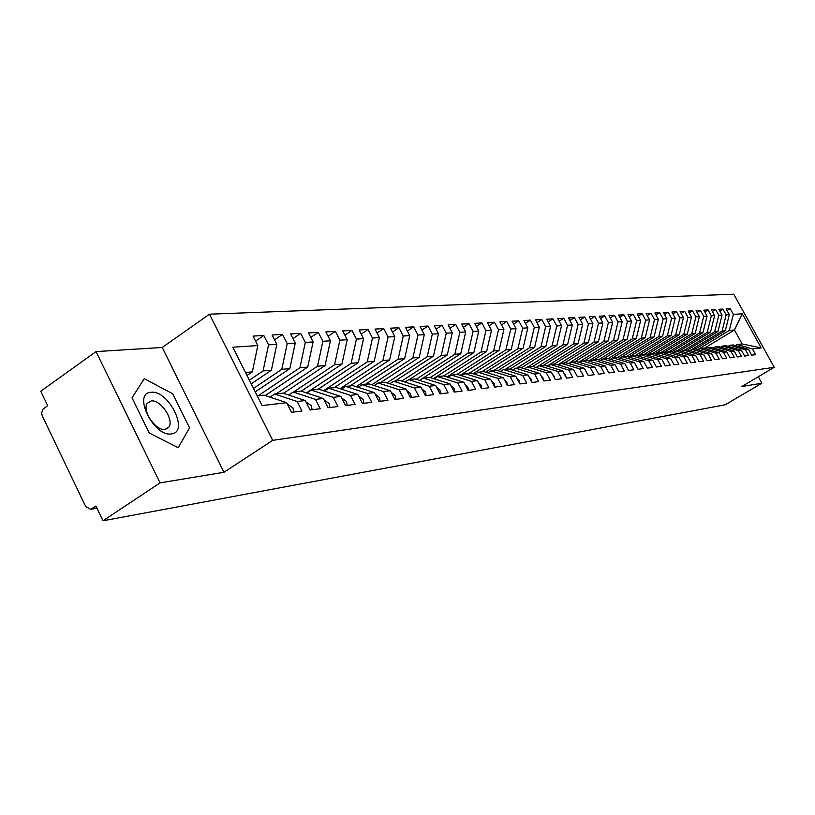 <?xml version="1.0" encoding="UTF-8"?>
<svg xmlns="http://www.w3.org/2000/svg" width="815" height="815" viewBox="0 0 815 815"><rect width="100%" height="100%" fill="white"/><g stroke="black" fill="none" stroke-linecap="round" stroke-linejoin="round"><path stroke-width="1.22" d="M96.027 351.601L160.056 482.867L223.952 472.282L162.236 347.475L96.027 351.601L40.75 391.241L47.678 405.656L42.92 409.201L41.616 412.981L42.278 415.935L85.667 506.461L90.628 509.324L95.905 506.054L102.985 520.795L725.228 404.79L761.852 383.223L758.276 376.754M162.236 347.475L209.486 314.193L733.734 294.205L774.25 367.31L272.679 440.355L209.486 314.193M761.159 347.903L752.428 348.912L737.086 344.511L742.149 343.971L761.159 347.903L742.261 313.806L733.337 314.386L730.169 308.661L726.145 308.885L729.323 314.651L726.145 314.855L722.946 309.068L718.84 309.303L722.059 315.13L718.81 315.344L715.59 309.496L711.403 309.731L714.643 315.609L711.332 315.833L708.082 309.924L703.814 310.169L707.084 316.108L703.702 316.332L700.431 310.362L696.071 310.617L699.372 316.617L695.918 316.841L692.618 310.821L688.166 311.075L691.497 317.127L687.982 317.361L684.641 311.279L680.107 311.534L683.459 317.656L679.873 317.891L676.501 311.748L671.876 312.013L675.258 318.196L671.591 318.431L668.198 312.216L663.461 312.491L666.884 318.747L663.135 318.991L659.712 312.705L654.883 312.991L658.326 319.307L654.506 319.551L651.042 313.204L646.112 313.49L649.586 319.877L645.684 320.132L642.189 313.714L637.147 314.009L640.651 320.468L636.668 320.723L633.143 314.233L627.988 314.529L631.523 321.059L627.448 321.334L623.893 314.773L618.626 315.069L622.202 321.67L618.025 321.945L614.439 315.313L609.05 315.619L612.656 322.302L608.387 322.577L604.771 315.874L599.259 316.189L602.896 322.934L598.536 323.229L594.879 316.434L589.235 316.76L592.913 323.596L588.45 323.881L584.752 317.015L578.986 317.351L582.694 324.258L578.13 324.564L574.402 317.616L568.493 317.952L572.242 324.951L567.566 325.256L563.797 318.227L557.745 318.573L561.535 325.654L556.747 325.959L552.937 318.848L546.743 319.205L550.573 326.367L545.663 326.693L541.812 319.49L535.465 319.857L539.336 327.11L534.304 327.436L530.422 320.142L523.913 320.519L527.825 327.864L522.67 328.201L518.748 320.815L512.075 321.202L516.017 328.639L510.73 328.985L506.767 321.507L499.931 321.894L503.915 329.423L498.495 329.78L494.491 322.21L487.482 322.618L491.506 330.238L485.944 330.605L481.899 322.934L474.697 323.351L478.772 331.073L473.057 331.45L468.971 323.677L461.585 324.105L465.701 331.929L459.833 332.316L455.707 324.441L448.118 324.879L452.274 332.815L446.253 333.203L442.076 325.226L434.283 325.674L438.49 333.712L432.307 334.119L428.079 326.031L420.071 326.489L424.32 334.649L417.963 335.057L413.694 326.856L405.463 327.335L409.762 335.597L403.231 336.024L398.912 327.712L390.446 328.19L394.796 336.585L388.072 337.023L383.702 328.588L374.992 329.087L379.393 337.593L372.475 338.042L368.054 329.484L359.099 329.994L363.541 338.632L356.42 339.101L351.948 330.411L342.728 330.941L347.221 339.702L339.886 340.181L335.373 331.359L325.868 331.909L330.411 340.802L322.862 341.291L318.288 332.347L308.498 332.907L313.092 341.933L305.309 342.443L300.684 333.355L290.588 333.936L295.244 343.105L287.216 343.635L282.53 334.405L272.118 334.996L276.835 344.317L268.543 344.857L263.805 335.474L253.058 336.096L257.825 345.56L252.334 371.885L245.488 372.475M257.825 345.56L232.805 347.2L262.073 405.554L286.636 402.712L291.475 412.298L301.957 411.005L297.159 401.5L305.289 400.562L310.067 409.996L320.224 408.733L315.487 399.381L323.361 398.474L328.078 407.755L337.93 406.532L333.243 397.333L340.884 396.447L345.55 405.585L355.096 404.403L350.46 395.336L357.877 394.48L362.481 403.486L371.742 402.335L367.168 393.411L374.36 392.575L378.914 401.449L387.909 400.328L383.386 391.536L390.365 390.731L394.868 399.472L403.598 398.382L399.126 389.723L405.911 388.938L410.363 397.547L418.839 396.487L414.428 387.95L421.019 387.196L425.41 395.672L433.651 394.654L429.291 386.239L435.689 385.495L440.039 393.859L448.056 392.871L443.737 384.568L449.972 383.845L454.261 392.096L462.064 391.129L457.786 382.948L463.847 382.245L468.105 390.375L475.685 389.438L471.467 381.369L477.366 380.687L481.563 388.704L488.949 387.787L484.772 379.831L490.518 379.169L494.674 387.084L501.867 386.188L497.731 378.333L503.324 377.681L507.439 385.495L514.438 384.629L510.353 376.876L515.803 376.245L519.868 383.957L526.694 383.101L522.649 375.45L527.957 374.839L531.981 382.449L538.634 381.624L534.63 374.065L539.815 373.474L543.799 380.982L550.278 380.177L546.315 372.72L551.368 372.139L555.31 379.556L561.637 378.771L557.715 371.406L562.645 370.835L566.547 378.16L572.721 377.396L568.829 370.122L573.638 369.562L577.509 376.795L583.53 376.051L579.689 368.869L584.375 368.319L588.206 375.471L594.084 374.737L590.274 367.647L594.858 367.117L598.648 374.177L604.384 373.464L600.614 366.444L605.097 365.935L608.846 372.913L614.449 372.211L610.72 365.283L615.091 364.774L618.809 371.671L624.28 370.988L620.592 364.142L624.861 363.643L628.538 370.468L633.897 369.796L630.24 363.032L634.406 362.543L638.053 369.287L643.29 368.635L639.663 361.941L643.748 361.463L647.355 368.125L652.469 367.494L648.883 360.872L652.876 360.413L656.452 367.005L661.454 366.383L657.899 359.833L661.8 359.384L665.346 365.894L670.236 365.293L666.721 358.814L670.541 358.376L674.046 364.814L678.834 364.224L675.35 357.816L679.089 357.388L682.562 363.755L687.249 363.174L683.795 356.838L687.452 356.42L690.896 362.726L695.49 362.155L692.067 355.89L695.643 355.472L699.056 361.707L703.559 361.157L700.156 354.953L703.671 354.545L707.053 360.719L711.454 360.169L708.082 354.036L711.526 353.639L714.877 359.751L719.187 359.211L715.855 353.139L719.217 352.752L722.548 358.794L726.766 358.274L723.465 352.263L726.766 351.876L730.057 357.866L734.203 357.347L730.923 351.397L734.152 351.021L737.422 356.95L741.477 356.45L738.227 350.552L741.406 350.185L744.635 356.053L748.618 355.564L745.399 349.727L748.506 349.37L751.715 355.177L755.617 354.688L752.428 348.912M249.37 380.228L263.072 370.947L271.385 370.224L251.193 383.865M268.543 344.857L263.072 370.947M276.835 344.317L271.385 370.224M257.224 395.896L264.029 395.163L286.636 402.712M253.475 388.409L281.786 369.327L289.834 368.625L255.227 391.903M287.216 343.635L281.786 369.327M295.244 343.105L289.834 368.625M297.159 401.5L274.686 394.022L269.999 397.16M274.686 394.022L282.937 393.136L305.289 400.562M258.121 395.795L299.92 367.748L307.734 367.066L265.201 395.55M305.309 342.443L299.92 367.748M313.092 341.933L307.734 367.066M315.487 399.381L293.257 392.035L288.714 395.061M293.257 392.035L301.255 391.18L323.361 398.474M276.132 393.869L317.514 366.22L325.093 365.558L283.467 393.319M322.862 341.291L317.514 366.22M330.411 340.802L325.093 365.558M333.243 397.333L311.269 390.11L306.858 393.024M311.269 390.11L319.011 389.275L340.884 396.447M293.614 391.995L334.588 364.733L341.943 364.101L301.143 391.19M339.886 340.181L334.588 364.733M347.221 339.702L341.943 364.101M350.46 395.336L328.72 388.235L324.452 391.057M328.72 388.235L336.238 387.431L357.877 394.48M306.481 392.901L351.163 363.296L358.294 362.675L317.901 389.397M356.42 339.101L351.163 363.296M363.541 338.632L358.294 362.675M367.168 393.411L345.662 386.422L341.516 389.152M345.662 386.422L352.956 385.638L374.36 392.575M323.524 390.762L367.259 361.901L374.187 361.289L334.191 387.655M372.475 338.042L367.259 361.901M379.393 337.593L374.187 361.289M383.386 391.536L362.105 384.66L358.08 387.298M362.105 384.66L369.195 383.906L390.365 390.731M340.079 388.684L382.897 360.536L389.631 359.955L350.022 385.953M388.072 337.023L382.897 360.536M394.796 336.585L389.631 359.955M399.126 389.723L378.079 382.948L374.166 385.505M378.079 382.948L384.965 382.215L405.911 388.938M356.165 386.677L398.097 359.221L404.647 358.651L365.415 384.313M403.231 336.024L398.097 359.221M409.762 335.597L404.647 358.651M414.428 387.95L393.594 381.288L389.794 383.763M393.594 381.288L400.287 380.574L421.019 387.196M371.803 384.741L412.869 357.938L419.246 357.378L380.391 382.704M417.963 335.057L412.869 357.938M424.32 334.649L419.246 357.378M429.291 386.239L408.672 379.678L404.974 382.072M408.672 379.678L415.181 378.985L435.689 385.495M387.003 382.867L427.254 356.685L433.458 356.145L394.969 381.145M432.307 334.119L427.254 356.685M438.49 333.712L433.458 356.145M443.737 384.568L423.342 378.109L419.735 380.432M423.342 378.109L429.668 377.427L449.972 383.845M401.785 381.053L441.241 355.472L447.282 354.943L409.161 379.627M446.253 333.203L441.241 355.472M452.274 332.815L447.282 354.943M457.786 382.948L437.604 376.581L434.1 378.832M437.604 376.581L443.757 375.919L463.847 382.245M416.159 379.291L454.862 354.281L460.74 353.771L419.542 380.361M459.833 332.316L454.862 354.281M465.701 331.929L460.74 353.771M471.467 381.369L451.479 375.094L448.077 377.284M451.479 375.094L457.47 374.452L477.366 380.687M430.167 377.589L468.126 353.129L473.851 352.63L433.448 378.629M473.057 331.45L468.126 353.129M478.772 331.073L473.851 352.63M484.772 379.831L464.988 373.647L461.677 375.766M464.988 373.647L470.826 373.026L490.518 379.169M443.798 375.939L481.044 352.009L486.626 351.52L446.997 376.938M485.944 330.605L481.044 352.009M491.506 330.238L486.626 351.52M497.731 378.333L478.15 372.241L474.911 374.299M478.15 372.241L483.825 371.63L503.324 377.681M456.767 374.523L493.635 350.919L499.075 350.44L460.2 375.308M498.495 329.78L493.635 350.919M503.915 329.423L499.075 350.44M510.353 376.876L490.966 370.866L487.818 372.873M490.966 370.866L496.498 370.275L515.803 376.245M469.379 373.178L505.911 349.849L511.219 349.39L473.067 373.718M510.73 328.985L505.911 349.849M516.017 328.639L511.219 349.39M522.649 375.45L503.456 369.531L500.379 371.477M503.456 369.531L508.845 368.951L527.957 374.839M481.685 371.864L517.882 348.81L523.057 348.362L485.597 372.18M522.67 328.201L517.882 348.81M527.825 327.864L523.057 348.362M534.63 374.065L515.63 368.227L512.635 370.122M515.63 368.227L520.887 367.667L539.815 373.474M493.686 370.57L529.556 347.791L534.609 347.353L497.833 370.682M534.304 327.436L529.556 347.791M539.336 327.11L534.609 347.353M546.315 372.72L527.499 366.954L524.575 368.798M527.499 366.954L532.623 366.404L551.368 372.139M505.402 369.317L540.956 346.803L545.877 346.375L509.752 369.236M545.663 326.693L540.956 346.803M550.573 326.367L545.877 346.375M557.715 371.406L539.072 365.711L536.229 367.504M539.072 365.711L544.084 365.181L562.645 370.835M516.842 368.095L552.071 345.835L556.879 345.417L521.386 367.82M556.747 325.959L552.071 345.835M561.535 325.654L556.879 345.417M568.829 370.122L550.37 364.509L547.588 366.251M550.37 364.509L555.26 363.979L573.638 369.562M528.008 366.903L562.931 344.898L567.627 344.48L532.745 366.444M567.566 325.256L562.931 344.898M572.242 324.951L567.627 344.48M579.689 368.869L561.403 363.327L558.683 365.028M561.403 363.327L566.17 362.818L584.375 368.319M536.138 367.484L573.526 343.971L578.12 343.573L543.646 365.222M578.13 324.564L573.526 343.971M582.694 324.258L578.12 343.573M590.274 367.647L572.161 362.176L569.512 363.826M572.161 362.176L576.816 361.677L594.858 367.117M547.15 366.118L583.886 343.074L588.369 342.687L554.19 364.101M588.45 323.881L583.886 343.074M592.913 323.596L588.369 342.687M600.614 366.444L582.674 361.045L580.086 362.655M582.674 361.045L587.218 360.556L605.097 365.935M557.908 364.784L594.003 342.188L598.383 341.811L564.51 362.991M598.536 323.229L594.003 342.188M602.896 322.934L598.383 341.811M610.72 365.283L592.943 359.945L590.417 361.524M592.943 359.945L597.385 359.476L615.091 364.774M568.412 363.49L603.895 341.332L608.184 340.965L574.595 361.911M608.387 322.577L603.895 341.332M612.656 322.302L608.184 340.965M620.592 364.142L602.978 358.875L600.502 360.403M602.978 358.875L607.318 358.406L624.861 363.643M578.67 362.237L613.563 340.497L617.75 340.13L584.457 360.862M618.025 321.945L613.563 340.497M622.202 321.67L617.75 340.13M630.24 363.032L612.778 357.826L610.364 359.323L645.246 337.736L641.323 338.082L608.112 358.641M612.778 357.826L617.026 357.367L634.406 362.543M588.705 361.004L623.027 339.672L627.122 339.315L594.104 359.822M627.448 321.334L623.027 339.672M631.523 321.059L627.122 339.315M639.663 361.941L622.365 356.797L620.001 358.254M622.365 356.797L626.521 356.349L643.748 361.463M598.516 359.812L632.277 338.867L636.281 338.52L603.538 358.814M636.668 320.723L632.277 338.867M640.651 320.468L636.281 338.52M648.883 360.872L631.737 355.798L629.425 357.214M631.737 355.798L635.802 355.36L652.876 360.413M645.684 320.132L641.323 338.082M649.586 319.877L645.246 337.736M657.899 359.833L640.906 354.81L638.644 356.206M640.906 354.81L644.879 354.382L661.8 359.384M617.495 357.51L650.176 337.308L654.017 336.982L619.695 358.162M654.506 319.551L650.176 337.308M658.326 319.307L654.017 336.982M666.721 358.814L649.881 353.853L647.67 355.208M649.881 353.853L653.762 353.435L670.541 358.376M626.674 356.399L658.846 336.554L662.605 336.228L628.834 357.041M663.135 318.991L658.846 336.554M666.884 318.747L662.605 336.228M675.35 357.816L658.652 352.915L656.493 354.24M658.652 352.915L662.463 352.508L679.089 357.388M635.547 355.391L667.332 335.821L671.01 335.505L637.778 355.941M671.591 318.431L667.332 335.821M675.258 318.196L671.01 335.505M683.795 356.838L667.251 351.988L665.132 353.292M667.251 351.988L670.969 351.591L687.452 356.42M644.115 354.464L675.645 335.097L679.241 334.782L646.529 354.871M679.873 317.891L675.645 335.097M683.459 317.656L679.241 334.782M692.067 355.89L675.655 351.092L673.577 352.355M675.655 351.092L679.303 350.705L695.643 355.472M652.509 353.567L683.785 334.395L687.31 334.089L655.097 353.832M687.982 317.361L683.785 334.395M691.497 317.127L687.31 334.089M700.156 354.953L683.897 350.206L681.86 351.448M683.897 350.206L687.463 349.829L703.671 354.545M660.741 352.691L691.752 333.702L695.215 333.396L663.491 352.803M695.918 316.841L691.752 333.702M699.372 316.617L695.215 333.396M708.082 354.036L691.955 349.35L689.969 350.562M691.955 349.35L695.46 348.973L711.526 353.639M668.799 351.825L699.565 333.019L702.958 332.724L671.713 351.815M703.702 316.332L699.565 333.019M707.084 316.108L702.958 332.724M715.855 353.139L699.861 348.504L697.915 349.686M699.861 348.504L703.294 348.137L719.217 352.752M676.705 350.98L707.226 332.357L710.548 332.062L679.761 350.837M711.332 315.833L707.226 332.357M714.643 315.609L710.548 332.062M723.465 352.263L707.603 347.669L705.698 348.83M707.603 347.669L710.965 347.312L726.766 351.876M684.447 350.155L714.735 331.705L717.995 331.42L687.656 349.88M718.81 315.344L714.735 331.705M722.059 315.13L717.995 331.42M730.923 351.397L715.193 346.854L713.319 347.995M715.193 346.854L718.484 346.507L734.152 351.021M692.047 349.34L722.09 331.063L725.289 330.788L695.348 348.983M726.145 314.855L722.09 331.063M729.323 314.651L725.289 330.788M738.227 350.552L722.63 346.059L720.796 347.17M722.63 346.059L725.859 345.713L741.406 350.185M697.711 349.625L729.313 330.432L734.427 329.994L704.119 348.372M733.337 314.386L729.313 330.432M742.261 313.806L734.427 329.994L742.149 343.971M745.399 349.727L729.924 345.285L728.131 346.365M729.924 345.285L733.093 344.939L748.506 349.37M160.056 482.867L102.985 520.795M774.25 367.31L741.691 386.565L761.852 383.223M223.952 472.282L272.679 440.355M189.538 427.844L172.76 393.849L144.265 378.639L132.02 397.863L149.186 432.948L178.2 447.72L189.538 427.844L178.2 447.72L149.186 432.948L132.02 397.863L144.265 378.639L172.76 393.849L189.538 427.844M247.006 375.501L252.334 371.885M737.086 344.511L735.313 345.58M730.169 308.661L727.062 310.556M722.946 309.068L719.788 311.014M715.59 309.496L712.361 311.473M708.082 309.924L704.792 311.951M700.431 310.362L697.07 312.44M692.618 310.821L689.195 312.929M684.641 311.279L681.146 313.439M676.501 311.748L672.935 313.958M668.198 312.216L664.551 314.488M659.712 312.705L655.994 315.028M651.042 313.204L647.242 315.578M642.189 313.714L638.308 316.149M633.143 314.233L629.17 316.719M623.893 314.773L619.838 317.31M614.439 315.313L610.292 317.921M604.771 315.874L600.523 318.543M594.879 316.434L590.539 319.185M584.752 317.015L580.321 319.837M574.402 317.616L569.858 320.499M563.797 318.227L559.141 321.191M552.937 318.848L548.179 321.894M541.812 319.49L536.942 322.618M530.422 320.142L525.42 323.351M518.748 320.815L513.623 324.115M506.767 321.507L501.52 324.9M494.491 322.21L489.112 325.705M481.899 322.934L476.378 326.53M468.971 323.677L463.307 327.375M455.707 324.441L449.88 328.251M442.076 325.226L436.106 329.148M428.079 326.031L421.946 330.075M413.694 326.856L407.388 331.033M398.912 327.712L392.423 332.011M383.702 328.588L377.029 333.029M368.054 329.484L361.198 334.069M351.948 330.411L344.888 335.148M335.373 331.359L328.099 336.269M318.288 332.347L310.8 337.42M300.684 333.355L292.962 338.612M282.53 334.405L274.573 339.845M263.805 335.474L255.594 341.118M171.415 433.896C189.681 432.47 168.542 389.621 150.989 392.31C132.071 392.932 153.75 437.288 171.415 433.896M165.129 429.393L168.817 427.152C174.451 420 160.514 399.299 151.162 400.939L147.199 403.394C141.841 410.76 156.011 431.298 165.129 429.393M627.367 368.288L626.643 366.954M617.811 369.827L616.731 367.82M607.99 371.314L606.635 368.798M597.904 372.801L596.315 369.827M587.574 374.299L585.761 370.917M576.979 375.817L574.962 372.048M566.119 377.365L565.457 375.012L563.909 373.209M554.984 378.934L554.302 376.357L552.58 374.421M543.564 380.544L542.861 377.742L540.977 375.674M531.849 382.184L531.146 379.148L529.088 376.968M519.817 383.865L519.114 380.595L516.883 378.303M507.49 385.485L506.777 382.082L504.373 379.678M494.837 387.064L494.124 383.61L491.527 381.094M481.848 388.673L481.125 385.179L478.344 382.551M468.503 390.324L467.769 386.789L464.805 384.059M454.801 392.025L454.057 388.439L450.889 385.617M440.711 393.777L439.957 390.14L436.585 387.217M426.225 395.581L425.471 391.883L421.885 388.867M411.331 397.425L410.556 393.676L406.756 390.579M395.998 399.33L395.214 395.53L391.2 392.341M380.218 401.286L379.423 397.435L375.175 394.165M363.959 403.303L363.164 399.391L358.671 396.039M347.221 405.381L346.406 401.408L341.668 397.985M329.953 407.52L329.138 403.486L324.146 400.002M312.155 409.731L311.32 405.636L306.063 402.08M293.787 412.013L292.942 407.846L287.41 404.24M91.83 508.794L96.802 507.918M96.934 508.214L90.628 509.324M165.659 429.301L168.817 427.152"/></g></svg>
